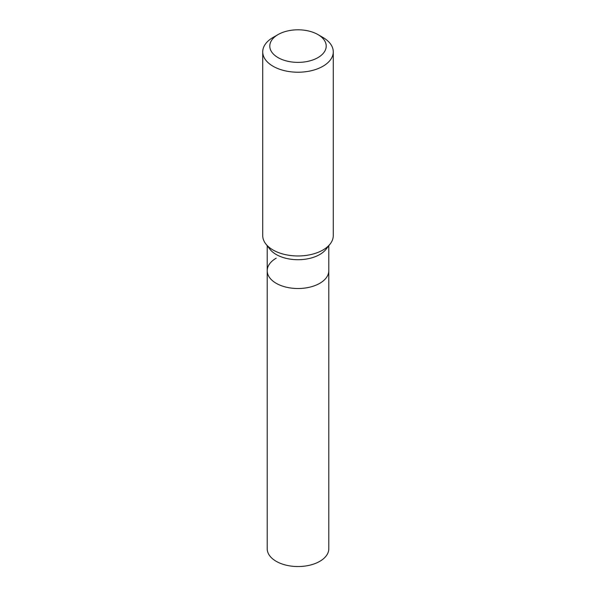 <?xml version="1.0" encoding="UTF-8"?>
<svg xmlns="http://www.w3.org/2000/svg" width="596" height="596" viewBox="0 0 596 596"><rect width="100%" height="100%" fill="white"/><g stroke="black" fill="none" stroke-linecap="round" stroke-linejoin="round"><path stroke-width="0.89" d="M262.724 51.852L262.724 235.606A35.276 20.368 -0 0 0 265.801 243.92A35.276 20.368 -0 0 0 322.943 250.007A35.276 20.368 -0 0 0 330.199 243.92A35.276 20.368 -0 0 0 333.276 235.606L333.276 51.852A35.276 20.368 180 0 1 322.943 66.253A35.276 20.368 180 0 1 284.501 70.671A35.276 20.368 180 0 1 262.724 51.852A35.276 20.368 180 0 1 273.057 37.451L278.049 34.575A28.221 16.293 180 0 1 317.951 34.575A28.221 16.293 180 0 1 317.951 57.611A28.221 16.293 180 0 1 278.049 57.611A28.221 16.293 180 0 1 278.049 34.575M317.951 34.575L322.943 37.451A35.276 20.368 180 0 1 333.276 51.852M330.199 243.92L326.109 249.195A30.791 17.776 180 0 1 319.776 254.507A30.791 17.776 180 0 1 269.891 249.195L265.801 243.92M328.791 245.731L328.791 270.74A30.791 17.776 180 0 1 319.776 283.309A30.791 17.776 180 0 1 286.214 287.168A30.791 17.776 180 0 1 267.209 270.74A30.791 17.776 180 0 1 276.224 258.165M328.791 270.74A30.791 17.776 180 0 1 319.776 283.309A30.791 17.776 180 0 1 286.214 287.168A30.791 17.776 180 0 1 267.209 270.74L267.209 548.76A30.791 17.776 180 0 0 286.214 565.187A30.791 17.776 180 0 0 319.776 561.335A30.791 17.776 180 0 0 328.791 548.76L328.791 270.74M267.209 245.731L267.209 270.74"/></g></svg>

